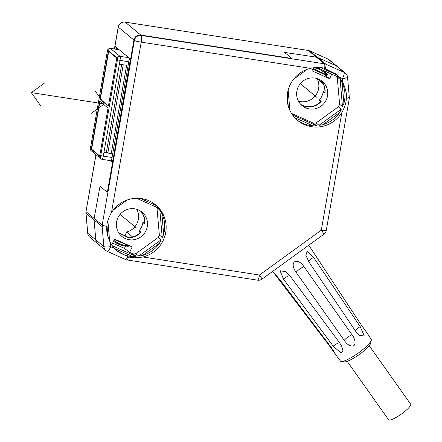 <?xml version="1.0" encoding="UTF-8"?>
<svg xmlns="http://www.w3.org/2000/svg" width="442" height="442" viewBox="0 0 442 442"><rect width="100%" height="100%" fill="white"/><g stroke="black" fill="none" stroke-linecap="round" stroke-linejoin="round"><path stroke-width="0.66" d="M308.864 50.559L125.053 22.1A6.006 1.077 98.8 0 1 125.163 22.15L308.98 50.576L327.964 59.035A6.006 5.879 -50.4 0 1 329.284 59.852A6.006 6.006 0 0 0 327.903 58.996A6.006 1.204 114 0 1 327.964 59.035L336.019 65.692L317.886 57.604A6.006 5.879 129.6 0 0 316.411 57.173L284.571 52.405L291.665 58.267L290.444 58.239L140.794 35.067A6.006 5.879 129.6 0 0 133.926 40.051L130.589 59.178L114.959 46.261L114.478 48.99M110.843 160.706L112.616 162.17L107.605 190.861L133.926 40.051A6.006 5.879 -50.4 0 1 140.794 35.067L290.444 58.239L291.665 58.267L284.571 52.405L316.411 57.173L308.35 50.515L308.98 50.576L317.886 57.604L336.019 65.692A6.006 5.879 -50.4 0 1 337.34 66.51A6.006 5.879 129.6 0 0 336.019 65.692L344.075 72.344A6.006 1.204 114 0 1 342.533 78.593A6.006 0.884 -5 0 0 347.556 77.273A6.006 6.006 0 0 0 345.401 73.168A6.006 5.879 129.6 0 0 344.075 72.344L325.942 64.261A6.006 5.879 129.6 0 0 324.467 63.825A6.006 1.077 98.8 0 1 324.699 68.394L335.876 74.101L338.87 76.958A30.034 29.382 129.6 0 1 341.047 79.67A30.034 29.382 129.6 0 1 342.887 82.626C345.754 88.997 346.893 94.212 346.307 98.279L346.274 98.826C346.235 102.605 344.754 107.213 341.832 112.644A30.034 29.382 129.6 0 1 297.637 120.434A30.034 29.382 129.6 0 1 292.493 114.892A30.034 29.382 129.6 0 1 310.428 68.344C316.395 67.173 321.152 67.19 324.699 68.394M320.472 100.837L319.135 100.24A15.768 15.426 129.6 0 0 323.201 91.383L324.527 92.477L325.119 91.19M322.942 70.256A24.78 24.238 -50.4 0 1 323.533 70.726L324.859 71.819A24.78 24.238 -50.4 0 1 327.472 74.339M124.987 235.575L126.611 232.039A15.768 15.426 129.6 0 0 136.805 209.309M298.438 101.102A15.768 15.426 129.6 0 0 315.102 96.091A15.768 15.426 129.6 0 0 317.196 78.809L317.284 78.626M126.611 232.039L132.628 237.006L132.489 237.299M140.213 231.591L138.871 230.995L140.191 232.089L139.296 233.42A15.768 15.426 -50.4 0 1 132.628 237.006M139.296 233.42L139.6 233.558M140.462 211A15.768 15.426 -50.4 0 1 144.617 221.834L144.854 221.945M138.871 230.995A15.768 15.426 129.6 0 0 142.937 222.138L144.263 223.232L144.617 221.834M89.842 237.249A6.006 5.879 -50.4 0 1 87.759 233.266A6.006 0.884 -5 0 1 87.682 233.138A6.006 6.006 0 0 0 89.842 237.249L97.897 243.901A6.006 5.879 -50.4 0 1 95.815 239.923L94.063 219.956A6.006 5.879 -50.4 0 1 94.129 218.403L100.014 186.27L107.108 192.132L107.605 190.861L107.108 192.132L100.014 186.27L94.129 218.403A6.006 5.879 129.6 0 0 94.063 219.956L95.815 239.923A6.006 5.879 129.6 0 0 99.218 244.724M144.263 223.232L144.766 223.453M128.605 245.664L114.29 239.509M113.898 240.371A23.912 23.393 129.6 0 0 127.876 245.57M128.313 246.238A24.78 24.238 -50.4 0 1 113.522 241.177M327.091 75.173L326.848 75.499L312.721 69.201M323.273 83.637L323.212 83.781A15.768 15.426 -50.4 0 1 324.876 91.08M317.196 78.809L323.212 83.781M313.019 68.554L327.168 75.068M326.605 74.615A23.912 23.393 129.6 0 0 313.654 67.736M322.24 69.941A24.78 24.238 -50.4 0 1 324.859 71.819M319.864 102.804L319.555 102.666L320.456 101.334L321.058 101.599M319.555 102.666A15.768 15.426 -50.4 0 1 300.787 104.378M319.135 100.24L320.456 101.334M324.527 92.477L325.025 92.698M96.025 154.739L85.886 212.326M114.384 48.974L118.218 27.006A6.006 0.63 9.9 0 0 118.296 27.133A6.006 5.879 -50.4 0 1 125.163 22.15L141.274 35.465A6.006 5.879 129.6 0 0 134.407 40.449A6.006 0.63 9.9 0 0 141.213 42.145A6.006 1.077 -81.2 0 0 141.274 35.465L324.467 63.825L316.411 57.173A6.006 5.879 -50.4 0 1 317.886 57.604L325.942 64.261A6.006 1.204 -66 0 1 325.224 68.532M140.412 198.447L156.153 205.464A30.034 29.382 -50.4 0 1 161.849 213.497L163.656 234.094M87.682 233.138L85.864 212.403L86.008 213.298L102.124 226.613A6.006 0.884 -5 0 0 106.848 226.934L106.881 226.392A6.006 0.63 -170.1 0 1 102.19 225.061A6.006 5.879 129.6 0 0 102.124 226.613L103.876 246.581A6.006 5.879 129.6 0 0 107.279 251.382A6.006 1.204 -66 0 0 107.334 251.415A6.006 1.204 -66 0 0 110.743 246.724A6.006 0.884 175 0 1 103.876 246.581L87.759 233.266L86.008 213.298M156.612 207.221A30.034 29.382 -50.4 0 1 156.954 207.74L159.838 210.121L161.849 213.497M156.153 205.464L158.319 207.978L136.545 198.27L158.33 207.989M128.456 256.824L127.931 256.68A6.006 1.204 114 0 1 125.467 259.498A6.006 6.006 0 0 0 126.998 259.951A6.006 1.077 -81.2 0 0 128.456 256.824C131.976 258.006 136.771 258.056 142.854 256.973A30.034 29.382 129.6 0 0 160.789 210.425A30.034 29.382 129.6 0 0 155.639 204.878A30.034 29.382 129.6 0 0 111.45 212.674C108.417 218.017 106.892 222.586 106.881 226.392M106.848 226.934C106.318 231.486 107.494 236.735 110.389 242.686A30.034 29.382 129.6 0 0 112.229 245.647A30.034 29.382 129.6 0 0 114.406 248.36L117.351 251.172L127.931 256.68M142.567 255.476A30.034 29.382 129.6 0 0 159.468 243.222L142.567 255.476L138.738 256.062L135.854 253.68L158.225 237.448A30.034 29.382 129.6 0 0 159.347 235.011L162.474 237.597A30.034 29.382 129.6 0 0 159.347 209.232A30.034 29.382 129.6 0 0 154.91 204.298M116.655 250.575A30.034 29.382 129.6 0 0 132.683 256.564L114.5 248.454M322.831 124.721A30.034 29.382 129.6 0 0 339.727 112.467L322.831 124.721L319.002 125.307L316.113 122.926L338.489 106.693A30.034 29.382 129.6 0 0 339.611 104.257L337.213 76.985A30.034 29.382 129.6 0 0 336.876 76.466M343.92 103.34A30.034 29.382 129.6 0 0 342.114 82.742L343.92 103.34L342.495 106.644L339.611 104.257M320.533 67.626L336.417 74.709A30.034 29.382 129.6 0 0 335.147 73.521M158.225 237.448L161.115 239.835L159.468 243.222M111.257 244.177L111.997 244.509L114.5 239.061L132.164 246.934L129.661 252.388L133.213 253.968L136.097 256.354L132.683 256.564M133.213 253.968A30.034 29.382 129.6 0 0 135.854 253.68M313.378 67.775L311.975 70.83L329.638 78.709L331.727 74.168M296.93 119.826A30.034 29.382 129.6 0 0 316.605 125.799L313.477 123.213A30.034 29.382 129.6 0 0 316.113 122.926M313.477 123.213L291.516 113.423M324.947 84.262A15.768 15.426 129.6 0 0 322.246 81.35A15.768 15.426 129.6 0 0 301.698 82.195A15.768 15.426 129.6 0 0 299.455 102.754A15.768 15.426 129.6 0 0 302.157 105.66A15.768 15.426 129.6 0 0 322.699 104.815A15.768 15.426 129.6 0 0 324.947 84.262M156.954 207.74L159.347 235.011M144.683 215.016A15.768 15.426 129.6 0 0 141.981 212.105A15.768 15.426 129.6 0 0 121.44 212.95A15.768 15.426 129.6 0 0 119.191 233.509A15.768 15.426 129.6 0 0 121.893 236.415A15.768 15.426 129.6 0 0 142.44 235.569A15.768 15.426 129.6 0 0 144.683 215.016M320.561 80.068L322.776 82.787A15.768 15.426 -50.4 0 1 324.953 93.262L323.389 91.969L322.853 93.279A15.768 15.426 129.6 0 1 320.351 98.732L319.638 100.146L321.201 101.439A15.768 15.426 -50.4 0 1 300.897 104.494M140.595 211.088A15.768 15.426 -50.4 0 1 142.037 212.829A15.768 15.426 -50.4 0 1 144.694 224.017L143.131 222.724L142.589 224.033A15.768 15.426 129.6 0 1 140.086 229.486L139.374 230.901L140.937 232.194A15.768 15.426 -50.4 0 1 131.512 237.492L128.058 237.503M128.699 245.393L128.13 246.63L127.556 246.227M326.964 73.792L327.511 74.256L326.561 76.328L323.627 74.063M118.771 232.879L128.042 237.498M128.804 237.614L124.241 235.177M112.638 243.106L124.478 248.382L129.661 252.388M124.478 248.382L125.539 246.083M329.638 78.709L326.561 76.328M325.522 72.389L325.898 71.571M336.417 74.709L338.594 77.234L316.721 67.482L338.583 77.223M338.489 106.693L341.379 109.08L339.727 112.467M337.213 76.985L340.102 79.367L342.114 82.742M142.854 256.973L259.465 275.029A6.006 1.077 98.8 0 1 257.587 280.167A6.006 6.006 0 0 0 262.034 279.095A6.006 0.32 -126 0 0 259.465 275.029L321.317 230.166A6.006 0.32 54 0 1 323.881 234.232A6.006 6.006 0 0 0 326.273 230.404A6.006 0.63 -170.1 0 1 321.317 230.166L341.832 112.644M346.274 98.826A6.006 0.63 9.9 0 0 349.241 98.798A6.006 6.006 0 0 0 349.307 97.24A6.006 0.884 175 0 1 346.307 98.279M112.82 160.998L130.219 60.129L129.025 59.145A3.757 0.674 98.8 0 1 128.744 61.858L112.053 157.496A3.757 0.674 98.8 0 1 111.434 159.932L112.627 160.916A1.127 1.099 129.6 0 0 112.716 161.584M129.025 59.145L129.368 58.167M100.743 155.501L117.434 59.869L117.45 58.195L107.831 50.25L107.334 51.521L90.643 147.158L90.627 148.827L100.246 156.777L100.743 155.501L103.295 156.142L103.936 152.462L111.235 153.595L126.644 65.311L119.346 64.184L119.986 60.504A3.757 0.674 -81.2 0 0 120.025 56.327L128.788 57.687M111.235 153.595L107.887 152.755L103.936 152.462L119.346 64.184M108.052 108.091L99.638 101.141L91.29 148.954L99.71 155.91L108.052 108.091M116.787 58.068L108.367 51.112L100.019 98.931L108.439 105.887L116.787 58.068M111.903 160.849L111.434 159.932M130.528 59.526A1.127 1.099 129.6 0 0 130.219 60.129L130.407 60.211M115.489 46.697A1.127 1.127 0 0 0 114.931 47.487L114.942 47.509A1.127 1.099 -50.4 0 1 115.506 46.714M91.621 149.225L99.964 101.411M100.351 99.201L108.693 51.383M335.395 354.23L329.152 345.462L272.99 271.775L280.079 279.869L330.693 346.732C333.671 350.837 335.218 353.346 335.329 354.252L340.462 361.081A18.84 3.785 -35.3 0 0 340.589 361.213A18.84 3.785 -35.3 0 0 341.257 361.468L344.329 361.871A16.52 3.321 -35.3 0 0 359.014 354.672A16.52 3.321 -35.3 0 0 370.672 343.196L371.302 340.169A18.84 3.785 -35.3 0 0 371.203 339.29L366.236 331.804M272.664 271.382L272.99 271.775M341.257 361.468A18.84 3.785 -35.3 0 0 358.009 353.252A18.84 3.785 -35.3 0 0 371.302 340.169M366.219 331.843L361.092 324.688L308.748 245.211M355.799 331.478L309.085 262.244L305.881 255.305L307.24 251.167L313.527 257.316L360.202 326.599L364.252 335.92L359.202 335.489L355.799 331.478M344.252 340.379L296.14 272.344C293.052 267.962 292.389 264.526 294.151 262.029C297.361 260.327 300.643 261.868 303.98 266.653L352.014 334.743C354.6 337.798 356.683 344.649 353.313 345.871C350.208 346.478 347.185 344.644 344.252 340.379A6.006 1.381 144.8 0 1 352.014 334.743M333.213 346.169L283.482 279.112L280.079 270.725L286.14 271.797L290.123 275.996L339.793 343.086L341.622 345.959L343.025 351.047L340.788 352.865L333.213 346.169A6.006 1.337 143.5 0 1 339.743 342.975M347.169 361.335L388.606 419.789A13.514 2.713 -35.3 0 0 388.711 419.9A13.514 2.713 -35.3 0 0 401.502 413.977A13.514 2.713 -35.3 0 0 410.662 404.159L369.225 345.705M40.366 105.367L31.338 92.632L44.217 83.295M91.461 113.274L104.34 103.936L31.338 92.632M95.317 91.207L104.34 103.936M300.311 83.682L316.77 97.279M120.047 214.436L136.506 228.033M327.837 58.979A6.006 1.204 114 0 1 327.903 58.996L309.472 50.78M114.959 46.261L118.296 27.133L134.407 40.449L102.19 225.061L86.074 211.746M312.942 125.81L294.759 117.699M288.239 106.003L287.272 94.942M289.897 110.445L288.123 90.229M316.362 125.6L292.56 114.986M159.838 210.121L162.231 237.398M310.428 68.344L141.213 42.145L111.45 212.674M110.389 242.686L110.743 246.724L114.406 248.36M342.887 82.626L342.533 78.593L338.87 76.958M107.997 236.94L106.975 225.326M118.478 204.801L120.533 203.309M298.742 74.046L300.798 72.554M161.115 239.835L138.738 256.062M136.097 256.354L112.296 245.741M341.379 109.08L319.002 125.307M340.102 79.367L342.495 106.644M97.897 243.901L105.953 250.559A6.006 6.006 0 0 0 107.334 251.415L125.467 259.498A6.006 1.204 114 0 1 125.412 259.465M109.638 241.205L107.842 220.768M117.252 49.421L114.942 47.509L114.682 49.023M117.45 58.195A2.254 2.204 -50.4 0 1 120.025 56.327L110.406 48.382A3.757 0.674 -81.2 0 0 110.34 48.349A3.757 0.674 -81.2 0 0 110.257 48.36M119.163 49.736L110.406 48.382A2.254 2.204 -50.4 0 0 107.831 50.25M117.434 59.869L128.744 61.858M100.246 156.777A2.254 2.204 129.6 0 0 102.052 159.324A3.757 0.674 -81.2 0 0 102.119 159.352A3.757 0.674 -81.2 0 0 103.295 156.142L112.053 157.496M91.616 147.087L91.986 147.131M90.627 148.827A2.254 2.204 129.6 0 0 91.378 150.904L101.003 158.849L102.119 159.352L111.644 160.827M108.307 51.449L108.677 51.493M107.887 152.755L123.241 64.786M106.34 152.518L121.694 64.549M329.561 345.241A6.006 1.216 -37.1 0 0 329.152 345.462M278.919 278.372A6.006 1.216 -37.1 0 0 278.526 278.587M296.14 272.344A6.006 1.381 144.8 0 1 303.98 266.653M360.202 326.599A6.006 1.326 -34 0 0 355.501 331.041M313.527 257.316A6.006 1.326 -34 0 0 308.77 261.774M283.482 279.112A6.006 1.337 143.5 0 1 289.958 275.769M345.401 73.168L329.284 59.852M85.864 212.381L95.936 154.667M125.053 22.1A6.006 6.006 0 0 0 118.218 27.006M289.919 110.483L288.14 90.179M293.527 79.306L307.4 69.245M349.307 97.24L347.556 77.273M126.998 259.951L257.587 280.167M262.034 279.095L323.881 234.232M326.273 230.404L349.241 98.798M109.66 241.249L107.859 220.724M113.263 210.06L127.136 199.999M119.136 49.708L110.34 48.349C106.87 49.371 108.323 49.018 107.301 51.471L90.61 147.109C90.262 149.214 90.516 150.479 91.378 150.904M111.55 160.755L112.699 161.7M114.931 47.487L114.66 49.018"/></g></svg>
